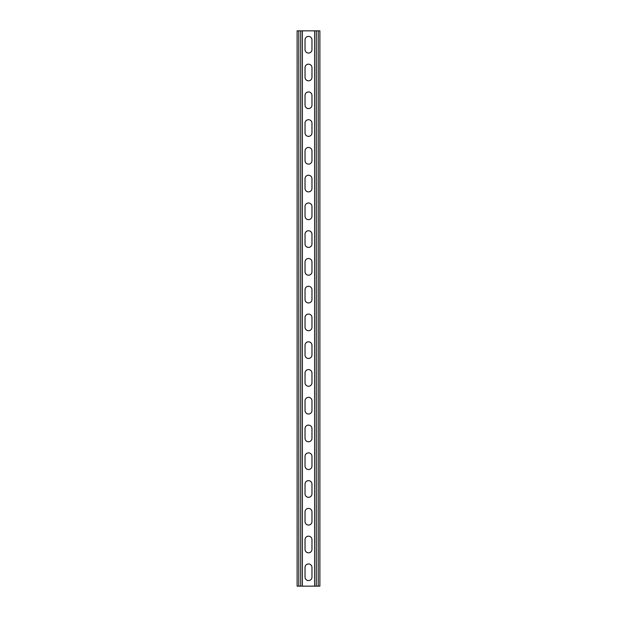 <?xml version="1.0" encoding="UTF-8"?>
<svg xmlns="http://www.w3.org/2000/svg" width="617" height="617" viewBox="0 0 617 617"><rect width="100%" height="100%" fill="white"/><g stroke="black" fill="none" stroke-linecap="round" stroke-linejoin="round"><path stroke-width="0.93" d="M302.392 30.85L302.392 586.15L314.608 586.15L314.608 30.85L300.726 30.85L300.726 586.15L302.392 586.15M305.029 567.409A3.471 3.471 0 0 1 308.5 563.938A3.471 3.471 0 0 1 311.971 567.409L311.971 577.126A3.471 3.471 0 0 1 308.5 580.597A3.471 3.471 0 0 1 305.029 577.126L305.029 567.409M305.029 539.644A3.471 3.471 0 0 1 308.5 536.173A3.471 3.471 0 0 1 311.971 539.644L311.971 549.361A3.471 3.471 0 0 1 308.5 552.832A3.471 3.471 0 0 1 305.029 549.361L305.029 539.644M305.029 345.289A3.471 3.471 0 0 1 308.5 341.818A3.471 3.471 0 0 1 311.971 345.289L311.971 355.006A3.471 3.471 0 0 1 308.5 358.477A3.471 3.471 0 0 1 305.029 355.006L305.029 345.289M305.029 317.524A3.471 3.471 0 0 1 308.5 314.053A3.471 3.471 0 0 1 311.971 317.524L311.971 327.241A3.471 3.471 0 0 1 308.5 330.712A3.471 3.471 0 0 1 305.029 327.241L305.029 317.524M305.029 373.054A3.471 3.471 0 0 1 308.5 369.583A3.471 3.471 0 0 1 311.971 373.054L311.971 382.771A3.471 3.471 0 0 1 308.5 386.242A3.471 3.471 0 0 1 305.029 382.771L305.029 373.054M305.029 400.819A3.471 3.471 0 0 1 308.5 397.348A3.471 3.471 0 0 1 311.971 400.819L311.971 410.536A3.471 3.471 0 0 1 308.5 414.007A3.471 3.471 0 0 1 305.029 410.536L305.029 400.819M305.029 428.584A3.471 3.471 0 0 1 308.5 425.113A3.471 3.471 0 0 1 311.971 428.584L311.971 438.301A3.471 3.471 0 0 1 308.5 441.772A3.471 3.471 0 0 1 305.029 438.301L305.029 428.584M305.029 456.349A3.471 3.471 0 0 1 308.5 452.878A3.471 3.471 0 0 1 311.971 456.349L311.971 466.066A3.471 3.471 0 0 1 308.5 469.537A3.471 3.471 0 0 1 305.029 466.066L305.029 456.349M305.029 484.114A3.471 3.471 0 0 1 308.5 480.643A3.471 3.471 0 0 1 311.971 484.114L311.971 493.831A3.471 3.471 0 0 1 308.5 497.302A3.471 3.471 0 0 1 305.029 493.831L305.029 484.114M305.029 511.879A3.471 3.471 0 0 1 308.5 508.408A3.471 3.471 0 0 1 311.971 511.879L311.971 521.596A3.471 3.471 0 0 1 308.5 525.067A3.471 3.471 0 0 1 305.029 521.596L305.029 511.879M305.029 49.591A3.471 3.471 0 0 0 308.5 53.062A3.471 3.471 0 0 0 311.971 49.591L311.971 39.874A3.471 3.471 0 0 0 308.5 36.403A3.471 3.471 0 0 0 305.029 39.874L305.029 49.591M305.029 77.356A3.471 3.471 0 0 0 308.5 80.827A3.471 3.471 0 0 0 311.971 77.356L311.971 67.639A3.471 3.471 0 0 0 308.5 64.168A3.471 3.471 0 0 0 305.029 67.639L305.029 77.356M305.029 271.711A3.471 3.471 0 0 0 308.5 275.182A3.471 3.471 0 0 0 311.971 271.711L311.971 261.994A3.471 3.471 0 0 0 308.5 258.523A3.471 3.471 0 0 0 305.029 261.994L305.029 271.711M305.029 299.476A3.471 3.471 0 0 0 308.5 302.947A3.471 3.471 0 0 0 311.971 299.476L311.971 289.759A3.471 3.471 0 0 0 308.5 286.288A3.471 3.471 0 0 0 305.029 289.759L305.029 299.476M305.029 243.946A3.471 3.471 0 0 0 308.5 247.417A3.471 3.471 0 0 0 311.971 243.946L311.971 234.229A3.471 3.471 0 0 0 308.5 230.758A3.471 3.471 0 0 0 305.029 234.229L305.029 243.946M305.029 216.181A3.471 3.471 0 0 0 308.5 219.652A3.471 3.471 0 0 0 311.971 216.181L311.971 206.464A3.471 3.471 0 0 0 308.5 202.993A3.471 3.471 0 0 0 305.029 206.464L305.029 216.181M305.029 188.416A3.471 3.471 0 0 0 308.5 191.887A3.471 3.471 0 0 0 311.971 188.416L311.971 178.699A3.471 3.471 0 0 0 308.5 175.228A3.471 3.471 0 0 0 305.029 178.699L305.029 188.416M305.029 160.651A3.471 3.471 0 0 0 308.5 164.122A3.471 3.471 0 0 0 311.971 160.651L311.971 150.934A3.471 3.471 0 0 0 308.5 147.463A3.471 3.471 0 0 0 305.029 150.934L305.029 160.651M305.029 132.886A3.471 3.471 0 0 0 308.5 136.357A3.471 3.471 0 0 0 311.971 132.886L311.971 123.169A3.471 3.471 0 0 0 308.5 119.698A3.471 3.471 0 0 0 305.029 123.169L305.029 132.886M305.029 105.121A3.471 3.471 0 0 0 308.5 108.592A3.471 3.471 0 0 0 311.971 105.121L311.971 95.404A3.471 3.471 0 0 0 308.5 91.933A3.471 3.471 0 0 0 305.029 95.404L305.029 105.121M300.726 30.85L297.116 30.85L297.116 586.15L300.726 586.15M314.608 30.85L319.884 30.85L319.884 586.15L314.608 586.15M298.782 30.85L298.782 586.15M318.218 30.85L318.218 586.15M316.274 30.85L316.274 586.15"/></g></svg>
